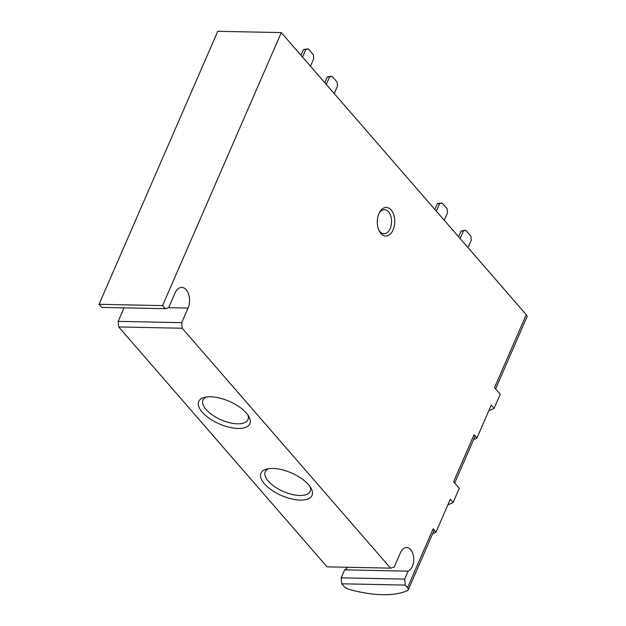<?xml version="1.0" encoding="UTF-8"?>
<svg xmlns="http://www.w3.org/2000/svg" width="626" height="626" viewBox="0 0 626 626"><rect width="100%" height="100%" fill="white"/><g stroke="black" fill="none" stroke-linecap="round" stroke-linejoin="round"><path stroke-width="0.94" d="M281.277 32.599L162.564 305.605L165.256 308.696L101.733 307.405L99.049 304.306L217.754 31.3L281.277 32.599L526.239 314.69A5.728 2.535 23.5 0 1 526.951 316.881L495.628 388.926M393.097 229.883A14.312 8.725 91.2 0 0 391.485 210.399A14.312 8.725 91.2 0 0 379.497 212.457A14.312 8.725 91.2 0 0 379.129 230.751A14.312 8.725 91.2 0 0 393.097 229.883M165.256 308.696L168.668 307.687L175.014 293.093A13.169 8.028 -88.8 0 1 181.783 287.42A13.169 8.028 -88.8 0 1 188.731 294.549A13.169 8.028 -88.8 0 1 188.019 308.078L181.681 322.664L182.229 328.243L390.554 568.15L394.208 567.062L400.452 552.703A12.019 7.332 -88.8 0 1 406.642 547.523A12.019 7.332 -88.8 0 1 413.684 558.056A12.019 7.332 -88.8 0 1 408.136 571.162L404.678 579.113L405.265 585.091L407.534 587.697A5.728 2.535 23.5 0 1 408.246 589.888A5.728 2.535 23.5 0 1 407.495 590.592A86.028 38.108 23.5 0 1 349.167 589.402A5.728 2.535 23.5 0 1 344.01 586.405L341.741 583.792L405.265 585.091M408.246 589.888L433.826 531.051A5.728 2.535 23.5 0 0 433.114 528.86L435.993 532.178L450.321 499.227L453.154 502.482A85.872 38.037 23.5 0 1 447.934 504.712M526.239 314.69L494.517 387.65L500.221 394.224L494.086 408.348L491.253 405.085L476.926 438.036L474.046 434.718L453.584 481.793L459.288 488.366L453.154 502.482M347.602 567.273A12.019 7.332 -88.8 0 1 344.613 569.863L341.154 577.821L341.741 583.792M390.554 568.15L327.038 566.851L118.705 326.944L182.229 328.243M124.034 307.859L118.157 321.373L118.705 326.944M99.049 304.306L162.564 305.605M272.764 468.428A27.849 12.332 -156.5 0 0 266.754 469.03A27.849 12.332 -156.5 0 0 281.606 495.589A27.849 12.332 -156.5 0 0 311.153 488.343A27.849 12.332 -156.5 0 0 272.764 468.428M210.532 396.767A27.849 12.332 -156.5 0 0 204.522 397.369A27.849 12.332 -156.5 0 0 219.374 423.927A27.849 12.332 -156.5 0 0 248.929 416.681A27.849 12.332 -156.5 0 0 210.532 396.767M474.046 434.718A5.728 2.535 23.5 0 1 474.766 436.909L454.695 483.069M435.993 532.178A85.872 38.037 23.5 0 1 432.676 533.712M494.086 408.348A85.872 38.037 23.5 0 1 488.875 410.57M476.926 438.036A85.872 38.037 23.5 0 1 473.608 439.569M341.154 577.821L404.678 579.113M344.613 569.863L408.136 571.162M118.157 321.373L181.681 322.664M378.769 229.953A12.019 7.332 91.2 0 0 383.965 233.725A12.019 7.332 91.2 0 0 390.147 228.545A12.019 7.332 91.2 0 0 390.796 216.189A12.019 7.332 91.2 0 0 384.45 209.687A12.019 7.332 91.2 0 0 379.113 213.239M460.102 238.529L463.373 231.017L465.807 230.298L470.901 236.159L471.292 240.141L468.029 247.653M458.576 236.777L461.104 230.971L463.373 231.017M461.104 230.971L465.807 230.298M436.345 211.173L439.608 203.661L442.05 202.934L447.136 208.794L447.527 212.777L444.264 220.289M434.82 209.413L437.339 203.614L439.608 203.661M437.339 203.614L442.05 202.934M326.31 84.455L329.573 76.943L332.015 76.223L337.109 82.084L337.5 86.067L334.229 93.579M324.784 82.702L327.304 76.896L329.573 76.943M327.304 76.896L332.015 76.223M302.554 57.099L305.817 49.587L308.25 48.859L313.344 54.72L313.736 58.703L310.473 66.215M301.028 55.338L303.547 49.54L305.817 49.587M303.547 49.54L308.25 48.859M206.47 396.986A24.524 10.861 -156.5 0 0 202.996 400.1A24.524 10.861 -156.5 0 0 221.15 419.835A24.524 10.861 -156.5 0 0 247.966 419.655A24.524 10.861 -156.5 0 0 247.873 414.991M268.703 468.655A24.524 10.861 -156.5 0 0 265.228 471.761A24.524 10.861 -156.5 0 0 283.382 491.504A24.524 10.861 -156.5 0 0 310.199 491.316A24.524 10.861 -156.5 0 0 310.105 486.652M433.114 528.86L407.534 587.697M168.668 307.679L188.019 308.078"/></g></svg>
